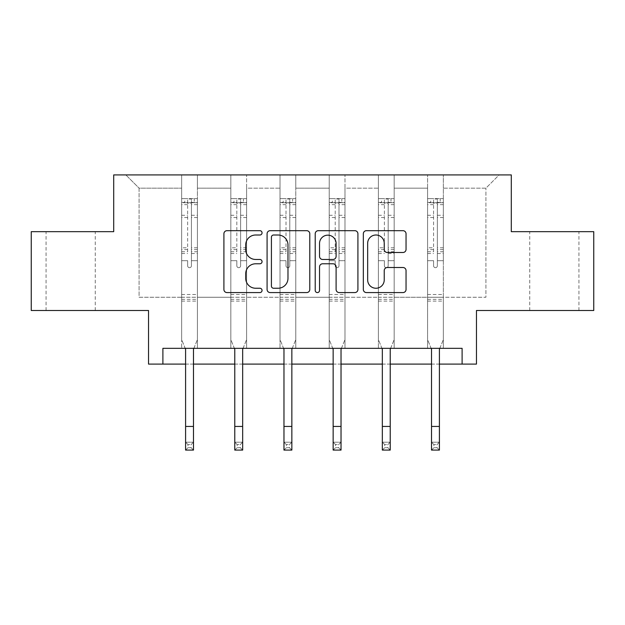 <?xml version="1.0" encoding="UTF-8"?>
<svg xmlns="http://www.w3.org/2000/svg" width="625" height="625" viewBox="0 0 625 625"><rect width="100%" height="100%" fill="white"/><g stroke="black" fill="none" stroke-linecap="round" stroke-linejoin="round"><path stroke-width="0.47" stroke-dasharray="3.12 2.34" d="M262.055 232.844A2.164 2.164 0 0 0 259.883 230.68L227 230.68A3.094 3.094 0 0 0 223.906 233.773L223.906 289.477A3.094 3.094 0 0 0 227 292.578L259.883 292.578A2.164 2.164 0 0 0 262.055 290.406A2.164 2.164 0 0 0 259.883 288.242L255.633 288.242A9.906 9.906 0 0 1 245.727 278.336L245.727 273.695A9.906 9.906 0 0 1 255.633 263.789L259.883 263.789A2.164 2.164 0 0 0 262.055 261.625A2.164 2.164 0 0 0 259.883 259.461L255.633 259.461A9.906 9.906 0 0 1 245.727 249.555L245.727 244.914A9.906 9.906 0 0 1 255.633 235.008L259.883 235.008A2.164 2.164 0 0 0 262.055 232.844M554.336 231.672L578.93 231.672L554.336 231.672M554.336 310.5L578.93 310.5L554.336 310.5M70.664 231.672L46.07 231.672L70.664 231.672M70.664 310.5L46.07 310.5L70.664 310.5M462.109 364.102L462.109 348.336L462.109 364.102L476.461 364.102L476.461 310.5L593.75 310.5L593.75 231.672L511.297 231.672L511.297 174.914L113.703 174.914L113.703 231.672L31.25 231.672L31.25 310.5L148.539 310.5L148.539 364.102L162.891 364.102L162.891 348.336L462.109 348.336L162.891 348.336L462.109 348.336L462.109 364.102L162.891 364.102L162.891 348.336L162.891 364.102M443.352 297.258L443.352 188.164L485.914 188.164L499.156 174.914L443.352 174.914L499.156 174.914L485.914 188.164L443.352 188.164L443.352 174.914L443.352 348.336L427.586 348.336L443.352 348.336L427.586 348.336L443.352 348.336L443.352 174.914L394.164 174.914L443.352 174.914L443.352 297.258L485.914 297.258L485.914 188.164L485.914 297.258L443.352 297.258L443.352 348.336L443.352 297.258L394.164 297.258L427.586 297.258L427.586 188.164L427.586 297.258L443.352 297.258M378.398 174.914L394.164 174.914L394.164 348.336L378.398 348.336L394.164 348.336L378.398 348.336L394.164 348.336L394.164 174.914L344.977 174.914L378.398 174.914L378.398 348.336L378.398 174.914L378.398 297.258L344.977 297.258L378.398 297.258L378.398 188.164L344.977 188.164L344.977 297.258L344.977 174.914L344.977 348.336L329.211 348.336L344.977 348.336L329.211 348.336L344.977 348.336L344.977 174.914L295.789 174.914L344.977 174.914L344.977 188.164L378.398 188.164L378.398 174.914M280.023 174.914L295.789 174.914L295.789 348.336L280.023 348.336L295.789 348.336L280.023 348.336L295.789 348.336L295.789 174.914L246.602 174.914L280.023 174.914L280.023 348.336L280.023 174.914L280.023 297.258L246.602 297.258L280.023 297.258L280.023 188.164L246.602 188.164L246.602 297.258L246.602 174.914L246.602 348.336L230.836 348.336L246.602 348.336L230.836 348.336L246.602 348.336L246.602 174.914L197.414 174.914L246.602 174.914L246.602 188.164L280.023 188.164L280.023 174.914M181.648 174.914L197.414 174.914L197.414 348.336L181.648 348.336L197.414 348.336L181.648 348.336L197.414 348.336L197.414 174.914L125.844 174.914L181.648 174.914L181.648 348.336L181.648 174.914L181.648 297.258L139.086 297.258L139.086 188.164L181.648 188.164L139.086 188.164L125.844 174.914L139.086 188.164L139.086 297.258L181.648 297.258L181.648 174.914M427.586 188.164L394.164 188.164L394.164 297.258L394.164 174.914L394.164 188.164L427.586 188.164L427.586 174.914L427.586 348.336L427.586 188.164M329.211 188.164L329.211 297.258L295.789 297.258L329.211 297.258L329.211 188.164L295.789 188.164L295.789 297.258L295.789 174.914L295.789 188.164L329.211 188.164L329.211 174.914L329.211 348.336L329.211 188.164M230.836 188.164L230.836 297.258L197.414 297.258L230.836 297.258L230.836 188.164L197.414 188.164L197.414 297.258L197.414 174.914L197.414 188.164L230.836 188.164L230.836 174.914L230.836 348.336L230.836 188.164M185.594 364.102L193.477 364.102M234.781 364.102L242.664 364.102M283.969 364.102L291.852 364.102M333.148 364.102L341.031 364.102M382.336 364.102L390.219 364.102M431.523 364.102L439.406 364.102M378.398 297.258L394.164 297.258L394.164 348.336L394.164 297.258L378.398 297.258L378.398 348.336L378.398 297.258M329.211 297.258L344.977 297.258L344.977 348.336L344.977 297.258L329.211 297.258L329.211 348.336L329.211 297.258M280.023 297.258L295.789 297.258L295.789 348.336L295.789 297.258L280.023 297.258L280.023 348.336L280.023 297.258M230.836 297.258L246.602 297.258L246.602 348.336L246.602 297.258L230.836 297.258L230.836 348.336L230.836 297.258M181.648 297.258L197.414 297.258L197.414 348.336L197.414 297.258L181.648 297.258L181.648 348.336L181.648 297.258M427.586 297.258L427.586 348.336L427.586 297.258M309.789 289.477L309.789 233.773A3.094 3.094 0 0 0 306.695 230.68L270.18 230.68A3.094 3.094 0 0 0 267.086 233.773L267.086 289.477A3.094 3.094 0 0 0 270.18 292.578L306.695 292.578A3.094 3.094 0 0 0 309.789 289.477M273.578 235.008A2.164 2.164 0 0 0 271.414 237.18L271.414 286.078A2.164 2.164 0 0 0 273.578 288.242L278.07 288.242A9.906 9.906 0 0 0 287.977 278.336L287.977 244.914A9.906 9.906 0 0 0 278.07 235.008L273.578 235.008M318.305 230.68L354.82 230.68A3.094 3.094 0 0 1 357.914 233.773L357.914 289.477A3.094 3.094 0 0 1 354.82 292.578L339.195 292.578A3.094 3.094 0 0 1 336.102 289.477L336.102 266.891A3.094 3.094 0 0 0 333 263.789L322.633 263.789A3.094 3.094 0 0 0 319.539 266.891L319.539 290.406A2.164 2.164 0 0 1 317.375 292.578A2.164 2.164 0 0 1 315.211 290.406L315.211 233.773A3.094 3.094 0 0 1 318.305 230.68M336.102 243.445A8.281 8.281 0 0 0 327.82 235.164A8.281 8.281 0 0 0 319.539 243.445L319.539 256.367A3.094 3.094 0 0 0 322.633 259.461L333 259.461A3.094 3.094 0 0 0 336.102 256.367L336.102 243.445M387.32 252.492L402.945 252.492A3.094 3.094 0 0 0 406.047 249.398L406.047 233.773A3.094 3.094 0 0 0 402.945 230.68L366.43 230.68A3.094 3.094 0 0 0 363.336 233.773L363.336 289.477A3.094 3.094 0 0 0 366.43 292.578L402.945 292.578A3.094 3.094 0 0 0 406.047 289.477L406.047 270.602A3.094 3.094 0 0 0 402.945 267.508L387.32 267.508A3.094 3.094 0 0 0 384.227 270.602L384.227 279.961A8.281 8.281 0 0 1 375.945 288.242A8.281 8.281 0 0 1 367.664 279.961L367.664 243.289A8.281 8.281 0 0 1 375.945 235.008A8.281 8.281 0 0 1 384.227 243.289L384.227 249.398A3.094 3.094 0 0 0 387.32 252.492M191.422 265.789A1.891 1.891 0 0 1 189.531 267.68A1.891 1.891 0 0 0 191.422 265.789L191.422 260.68L191.422 265.789M181.727 198.625L184.805 198.625L184.805 202.727L181.648 202.727L181.648 198.633L197.414 198.633L197.414 339.57L197.414 260.68L191.422 260.68L191.422 251.75L197.414 251.75M197.414 198.633L197.414 260.68L191.422 260.68L191.422 203.555C190.164 202.461 188.906 202.461 187.641 203.555L187.641 247.805L181.648 247.805L181.648 339.57L185.188 348.336M181.648 202.727L181.648 247.805M181.648 198.633L181.648 339.57L185.594 349.32L185.594 442.203L193.477 442.203L185.594 442.203L185.594 450.086L193.477 450.086L193.477 442.203L191.109 444.562L191.109 447.719L187.953 447.719L187.953 444.562L191.109 444.562M184.805 198.625L197.336 198.625M184.805 202.727L194.258 202.727L194.258 198.625M197.414 202.727L181.727 202.727M197.336 202.727L194.258 202.727M181.648 251.75L187.641 251.75L187.641 199.016L191.422 199.016L191.422 251.75M187.641 265.789A1.891 1.891 0 0 0 189.531 267.68A1.891 1.891 0 0 1 187.641 265.789L187.641 260.68L187.641 265.789M193.875 348.336L197.414 339.57L193.477 349.32L193.477 442.203M187.641 251.75L187.641 247.805M181.648 301.102L197.414 301.102M193.477 450.086L191.109 447.719M187.953 447.719L185.594 450.086M187.953 444.562L185.594 442.203M191.422 203.555L191.422 199.016M187.641 203.555L187.641 199.016M240.609 265.789A1.891 1.891 0 0 1 238.719 267.68A1.891 1.891 0 0 0 240.609 265.789L240.609 260.68L240.609 265.789M230.914 198.625L233.992 198.625L233.992 202.727L230.836 202.727L230.836 198.633L246.602 198.633L246.602 339.57L246.602 260.68L240.609 260.68L240.609 251.75L246.602 251.75M246.602 198.633L246.602 260.68L240.609 260.68L240.609 203.555C239.352 202.461 238.094 202.461 236.828 203.555L236.828 247.805L230.836 247.805L230.836 339.57L234.375 348.336M230.836 202.727L230.836 247.805M230.836 198.633L230.836 339.57L234.781 349.32L234.781 442.203L242.664 442.203L234.781 442.203L234.781 450.086L242.664 450.086L242.664 442.203L240.297 444.562L240.297 447.719L237.141 447.719L237.141 444.562L240.297 444.562M233.992 198.625L246.523 198.625M233.992 202.727L243.445 202.727L243.445 198.625M246.602 202.727L230.914 202.727M246.523 202.727L243.445 202.727M230.836 251.75L236.828 251.75L236.828 199.016L240.609 199.016L240.609 251.75M236.828 265.789A1.891 1.891 0 0 0 238.719 267.68A1.891 1.891 0 0 1 236.828 265.789L236.828 260.68L236.828 265.789M243.062 348.336L246.602 339.57L242.664 349.32L242.664 442.203M236.828 251.75L236.828 247.805M230.836 301.102L246.602 301.102M242.664 450.086L240.297 447.719M237.141 447.719L234.781 450.086M237.141 444.562L234.781 442.203M240.609 203.555L240.609 199.016M236.828 203.555L236.828 199.016M289.797 265.789A1.891 1.891 0 0 1 287.906 267.68A1.891 1.891 0 0 0 289.797 265.789L289.797 260.68L289.797 265.789M280.102 198.625L283.18 198.625L283.18 202.727L280.023 202.727L280.023 198.633L295.789 198.633L295.789 339.57L295.789 260.68L289.797 260.68L289.797 251.75L295.789 251.75M295.789 198.633L295.789 260.68L289.797 260.68L289.797 203.555C288.539 202.461 287.281 202.461 286.016 203.555L286.016 247.805L280.023 247.805L280.023 339.57L283.562 348.336M280.023 202.727L280.023 247.805M280.023 198.633L280.023 339.57L283.969 349.32L283.969 442.203L291.852 442.203L283.969 442.203L283.969 450.086L291.852 450.086L291.852 442.203L289.484 444.562L289.484 447.719L286.328 447.719L286.328 444.562L289.484 444.562M283.18 198.625L295.711 198.625M283.18 202.727L292.633 202.727L292.633 198.625M295.789 202.727L280.102 202.727M295.711 202.727L292.633 202.727M280.023 251.75L286.016 251.75L286.016 199.016L289.797 199.016L289.797 251.75M286.016 265.789A1.891 1.891 0 0 0 287.906 267.68A1.891 1.891 0 0 1 286.016 265.789L286.016 260.68L286.016 265.789M292.25 348.336L295.789 339.57L291.852 349.32L291.852 442.203M286.016 251.75L286.016 247.805M280.023 301.102L295.789 301.102M291.852 450.086L289.484 447.719M286.328 447.719L283.969 450.086M286.328 444.562L283.969 442.203M289.797 203.555L289.797 199.016M286.016 203.555L286.016 199.016M338.984 265.789A1.891 1.891 0 0 1 337.094 267.68A1.891 1.891 0 0 0 338.984 265.789L338.984 260.68L338.984 265.789M329.289 198.625L332.367 198.625L332.367 202.727L329.211 202.727L329.211 198.633L344.977 198.633L344.977 339.57L344.977 260.68L338.984 260.68L338.984 251.75L344.977 251.75M344.977 198.633L344.977 260.68L338.984 260.68L338.984 203.555C337.727 202.461 336.469 202.461 335.203 203.555L335.203 247.805L329.211 247.805L329.211 339.57L332.75 348.336M329.211 202.727L329.211 247.805M329.211 198.633L329.211 339.57L333.148 349.32L333.148 442.203L341.031 442.203L333.148 442.203L333.148 450.086L341.031 450.086L341.031 442.203L338.672 444.562L338.672 447.719L335.516 447.719L335.516 444.562L338.672 444.562M332.367 198.625L344.898 198.625M332.367 202.727L341.82 202.727L341.82 198.625M344.977 202.727L329.289 202.727M344.898 202.727L341.82 202.727M329.211 251.75L335.203 251.75L335.203 199.016L338.984 199.016L338.984 251.75M335.203 265.789A1.891 1.891 0 0 0 337.094 267.68A1.891 1.891 0 0 1 335.203 265.789L335.203 260.68L335.203 265.789M341.438 348.336L344.977 339.57L341.031 349.32L341.031 442.203M335.203 251.75L335.203 247.805M329.211 301.102L344.977 301.102M341.031 450.086L338.672 447.719M335.516 447.719L333.148 450.086M335.516 444.562L333.148 442.203M338.984 203.555L338.984 199.016M335.203 203.555L335.203 199.016M388.172 265.789A1.891 1.891 0 0 1 386.281 267.68A1.891 1.891 0 0 0 388.172 265.789L388.172 260.68L388.172 265.789M378.477 198.625L381.555 198.625L381.555 202.727L378.398 202.727L378.398 198.633L394.164 198.633L394.164 339.57L394.164 260.68L388.172 260.68L388.172 251.75L394.164 251.75M394.164 198.633L394.164 260.68L388.172 260.68L388.172 203.555C386.914 202.461 385.656 202.461 384.391 203.555L384.391 247.805L378.398 247.805L378.398 339.57L381.938 348.336M378.398 202.727L378.398 247.805M378.398 198.633L378.398 339.57L382.336 349.32L382.336 442.203L390.219 442.203L382.336 442.203L382.336 450.086L390.219 450.086L390.219 442.203L387.859 444.562L387.859 447.719L384.703 447.719L384.703 444.562L387.859 444.562M381.555 198.625L394.086 198.625M381.555 202.727L391.008 202.727L391.008 198.625M394.164 202.727L378.477 202.727M394.086 202.727L391.008 202.727M378.398 251.75L384.391 251.75L384.391 199.016L388.172 199.016L388.172 251.75M384.391 265.789A1.891 1.891 0 0 0 386.281 267.68A1.891 1.891 0 0 1 384.391 265.789L384.391 260.68L384.391 265.789M390.625 348.336L394.164 339.57L390.219 349.32L390.219 442.203M384.391 251.75L384.391 247.805M378.398 301.102L394.164 301.102M390.219 450.086L387.859 447.719M384.703 447.719L382.336 450.086M384.703 444.562L382.336 442.203M388.172 203.555L388.172 199.016M384.391 203.555L384.391 199.016M437.359 265.789A1.891 1.891 0 0 1 435.469 267.68A1.891 1.891 0 0 0 437.359 265.789L437.359 260.68L437.359 265.789M427.664 198.625L430.742 198.625L430.742 202.727L427.586 202.727L427.586 198.633L443.352 198.633L443.352 339.57L443.352 260.68L437.359 260.68L437.359 251.75L443.352 251.75M443.352 198.633L443.352 260.68L437.359 260.68L437.359 203.555C436.102 202.461 434.844 202.461 433.578 203.555L433.578 247.805L427.586 247.805L427.586 339.57L431.125 348.336M427.586 202.727L427.586 247.805M427.586 198.633L427.586 339.57L431.523 349.32L431.523 442.203L439.406 442.203L431.523 442.203L431.523 450.086L439.406 450.086L439.406 442.203L437.047 444.562L437.047 447.719L433.891 447.719L433.891 444.562L437.047 444.562M430.742 198.625L443.273 198.625M430.742 202.727L440.195 202.727L440.195 198.625M443.352 202.727L427.664 202.727M443.273 202.727L440.195 202.727M427.586 251.75L433.578 251.75L433.578 199.016L437.359 199.016L437.359 251.75M433.578 265.789A1.891 1.891 0 0 0 435.469 267.68A1.891 1.891 0 0 1 433.578 265.789L433.578 260.68L433.578 265.789M439.812 348.336L443.352 339.57L439.406 349.32L439.406 442.203M433.578 251.75L433.578 247.805M427.586 301.102L443.352 301.102M439.406 450.086L437.047 447.719M433.891 447.719L431.523 450.086M433.891 444.562L431.523 442.203M437.359 203.555L437.359 199.016M433.578 203.555L433.578 199.016M191.422 215.281L197.414 215.281M197.414 217.531L191.422 217.531M197.414 247.805L191.422 247.805M181.648 294.477L197.414 294.477M181.648 260.68L187.641 260.68L181.648 260.68M191.422 253.539L197.414 253.539M181.648 253.539L187.641 253.539M197.414 249.594L191.422 249.594M187.641 249.594L181.648 249.594M181.648 215.281L187.641 215.281M187.641 217.531L181.648 217.531M191.422 202.398L197.414 202.398M197.414 204.648L191.422 204.648M181.648 202.398L187.641 202.398M187.641 204.648L181.648 204.648M181.648 299.328L197.414 299.328M185.594 426.438L193.477 426.438M240.609 215.281L246.602 215.281M246.602 217.531L240.609 217.531M246.602 247.805L240.609 247.805M230.836 294.477L246.602 294.477M230.836 260.68L236.828 260.68L230.836 260.68M240.609 253.539L246.602 253.539M230.836 253.539L236.828 253.539M246.602 249.594L240.609 249.594M236.828 249.594L230.836 249.594M230.836 215.281L236.828 215.281M236.828 217.531L230.836 217.531M240.609 202.398L246.602 202.398M246.602 204.648L240.609 204.648M230.836 202.398L236.828 202.398M236.828 204.648L230.836 204.648M230.836 299.328L246.602 299.328M234.781 426.438L242.664 426.438M289.797 215.281L295.789 215.281M295.789 217.531L289.797 217.531M295.789 247.805L289.797 247.805M280.023 294.477L295.789 294.477M280.023 260.68L286.016 260.68L280.023 260.68M289.797 253.539L295.789 253.539M280.023 253.539L286.016 253.539M295.789 249.594L289.797 249.594M286.016 249.594L280.023 249.594M280.023 215.281L286.016 215.281M286.016 217.531L280.023 217.531M289.797 202.398L295.789 202.398M295.789 204.648L289.797 204.648M280.023 202.398L286.016 202.398M286.016 204.648L280.023 204.648M280.023 299.328L295.789 299.328M283.969 426.438L291.852 426.438M338.984 215.281L344.977 215.281M344.977 217.531L338.984 217.531M344.977 247.805L338.984 247.805M329.211 294.477L344.977 294.477M329.211 260.68L335.203 260.68L329.211 260.68M338.984 253.539L344.977 253.539M329.211 253.539L335.203 253.539M344.977 249.594L338.984 249.594M335.203 249.594L329.211 249.594M329.211 215.281L335.203 215.281M335.203 217.531L329.211 217.531M338.984 202.398L344.977 202.398M344.977 204.648L338.984 204.648M329.211 202.398L335.203 202.398M335.203 204.648L329.211 204.648M329.211 299.328L344.977 299.328M333.148 426.438L341.031 426.438M388.172 215.281L394.164 215.281M394.164 217.531L388.172 217.531M394.164 247.805L388.172 247.805M378.398 294.477L394.164 294.477M378.398 260.68L384.391 260.68L378.398 260.68M388.172 253.539L394.164 253.539M378.398 253.539L384.391 253.539M394.164 249.594L388.172 249.594M384.391 249.594L378.398 249.594M378.398 215.281L384.391 215.281M384.391 217.531L378.398 217.531M388.172 202.398L394.164 202.398M394.164 204.648L388.172 204.648M378.398 202.398L384.391 202.398M384.391 204.648L378.398 204.648M378.398 299.328L394.164 299.328M382.336 426.438L390.219 426.438M437.359 215.281L443.352 215.281M443.352 217.531L437.359 217.531M443.352 247.805L437.359 247.805M427.586 294.477L443.352 294.477M427.586 260.68L433.578 260.68L427.586 260.68M437.359 253.539L443.352 253.539M427.586 253.539L433.578 253.539M443.352 249.594L437.359 249.594M433.578 249.594L427.586 249.594M427.586 215.281L433.578 215.281M433.578 217.531L427.586 217.531M437.359 202.398L443.352 202.398M443.352 204.648L437.359 204.648M427.586 202.398L433.578 202.398M433.578 204.648L427.586 204.648M427.586 299.328L443.352 299.328M431.523 426.438L439.406 426.438M529.742 310.5L529.742 231.672M46.07 310.5L46.07 231.672M95.258 310.5L95.258 231.672M578.93 310.5L578.93 231.672"/><path stroke-width="0.94" d="M262.055 232.844A2.164 2.164 0 0 0 259.883 230.68L227 230.68A3.094 3.094 0 0 0 223.906 233.773L223.906 289.477A3.094 3.094 0 0 0 227 292.578L259.883 292.578A2.164 2.164 0 0 0 262.055 290.406A2.164 2.164 0 0 0 259.883 288.242L255.633 288.242A9.906 9.906 0 0 1 245.727 278.336L245.727 273.695A9.906 9.906 0 0 1 255.633 263.789L259.883 263.789A2.164 2.164 0 0 0 262.055 261.625A2.164 2.164 0 0 0 259.883 259.461L255.633 259.461A9.906 9.906 0 0 1 245.727 249.555L245.727 244.914A9.906 9.906 0 0 1 255.633 235.008L259.883 235.008A2.164 2.164 0 0 0 262.055 232.844M162.891 364.102L162.891 348.336L462.109 348.336L462.109 364.102L476.461 364.102L476.461 310.5L593.75 310.5L593.75 231.672L511.297 231.672L511.297 174.914L113.703 174.914L113.703 231.672L31.25 231.672L31.25 310.5L148.539 310.5L148.539 364.102L185.594 364.102M402.945 252.492A3.094 3.094 0 0 0 406.047 249.398L406.047 233.773A3.094 3.094 0 0 0 402.945 230.68L366.43 230.68A3.094 3.094 0 0 0 363.336 233.773L363.336 289.477A3.094 3.094 0 0 0 366.43 292.578L402.945 292.578A3.094 3.094 0 0 0 406.047 289.477L406.047 270.602A3.094 3.094 0 0 0 402.945 267.508L387.32 267.508A3.094 3.094 0 0 0 384.227 270.602L384.227 279.961A8.281 8.281 0 0 1 375.945 288.242A8.281 8.281 0 0 1 367.664 279.961L367.664 243.289A8.281 8.281 0 0 1 375.945 235.008A8.281 8.281 0 0 1 384.227 243.289L384.227 249.398A3.094 3.094 0 0 0 387.32 252.492L402.945 252.492M309.789 233.773A3.094 3.094 0 0 0 306.695 230.68L270.18 230.68A3.094 3.094 0 0 0 267.086 233.773L267.086 289.477A3.094 3.094 0 0 0 270.18 292.578L306.695 292.578A3.094 3.094 0 0 0 309.789 289.477L309.789 233.773M318.305 230.68L354.82 230.68A3.094 3.094 0 0 1 357.914 233.773L357.914 289.477A3.094 3.094 0 0 1 354.82 292.578L339.195 292.578A3.094 3.094 0 0 1 336.102 289.477L336.102 266.891A3.094 3.094 0 0 0 333 263.789L322.633 263.789A3.094 3.094 0 0 0 319.539 266.891L319.539 290.406A2.164 2.164 0 0 1 317.375 292.578A2.164 2.164 0 0 1 315.211 290.406L315.211 233.773A3.094 3.094 0 0 1 318.305 230.68M193.477 364.102L234.781 364.102M242.664 364.102L283.969 364.102M291.852 364.102L333.148 364.102M341.031 364.102L382.336 364.102M390.219 364.102L431.523 364.102M439.406 364.102L462.109 364.102M273.578 235.008A2.164 2.164 0 0 0 271.414 237.18L271.414 286.078A2.164 2.164 0 0 0 273.578 288.242L278.07 288.242A9.906 9.906 0 0 0 287.977 278.336L287.977 244.914A9.906 9.906 0 0 0 278.07 235.008L273.578 235.008M336.102 243.445A8.281 8.281 0 0 0 327.82 235.164A8.281 8.281 0 0 0 319.539 243.445L319.539 256.367A3.094 3.094 0 0 0 322.633 259.461L333 259.461A3.094 3.094 0 0 0 336.102 256.367L336.102 243.445M185.188 348.336L185.594 349.32L185.594 426.438L193.477 426.438L193.477 349.32L193.875 348.336M185.594 426.438L185.594 450.086L193.477 450.086L193.477 426.438M234.375 348.336L234.781 349.32L234.781 426.438L242.664 426.438L242.664 349.32L243.062 348.336M234.781 426.438L234.781 450.086L242.664 450.086L242.664 426.438M283.562 348.336L283.969 349.32L283.969 426.438L291.852 426.438L291.852 349.32L292.25 348.336M283.969 426.438L283.969 450.086L291.852 450.086L291.852 426.438M332.75 348.336L333.148 349.32L333.148 426.438L341.031 426.438L341.031 349.32L341.438 348.336M333.148 426.438L333.148 450.086L341.031 450.086L341.031 426.438M381.938 348.336L382.336 349.32L382.336 426.438L390.219 426.438L390.219 349.32L390.625 348.336M382.336 426.438L382.336 450.086L390.219 450.086L390.219 426.438M431.125 348.336L431.523 349.32L431.523 426.438L439.406 426.438L439.406 349.32L439.812 348.336M431.523 426.438L431.523 450.086L439.406 450.086L439.406 426.438"/></g></svg>
